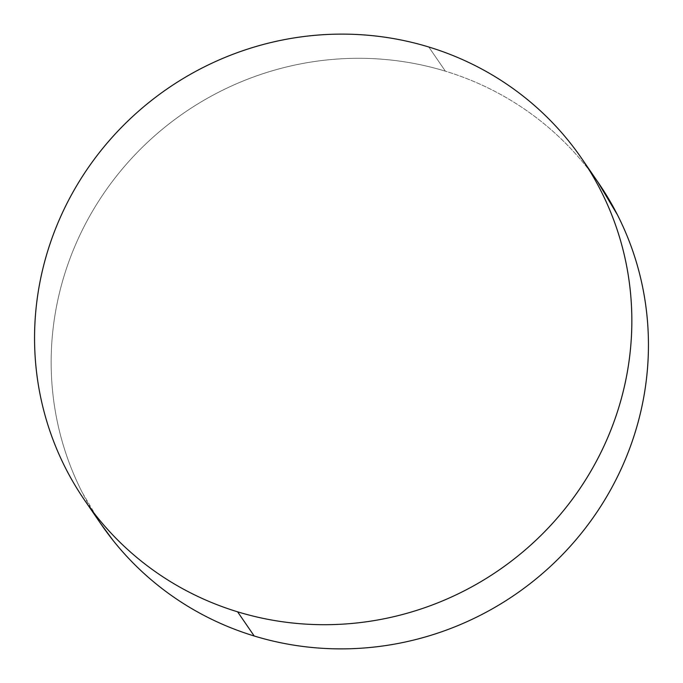 <?xml version="1.0" encoding="UTF-8"?>
<svg xmlns="http://www.w3.org/2000/svg" width="683" height="683" viewBox="0 0 683 683"><rect width="100%" height="100%" fill="white"/><g stroke="black" fill="none" stroke-linecap="round" stroke-linejoin="round"><path stroke-width="0.51" stroke-dasharray="3.42 2.56" d="M597.753 181.866L586.466 166.703C574.514 151.686 561.153 138.017 546.391 125.689C531.63 113.361 515.75 102.612 498.752 93.434C481.754 84.265 463.97 76.846 445.393 71.177L428.787 46.999L445.393 71.177A301.604 292.264 -34.5 0 0 112.926 180.713A301.604 292.264 -34.5 0 0 101.144 524.288M598.453 182.89A301.604 292.264 -34.5 0 0 445.393 71.177C426.815 65.517 407.802 61.718 388.354 59.78C368.914 57.842 349.406 57.807 329.838 59.669C310.27 61.53 291.026 65.261 272.09 70.853C253.154 76.445 234.901 83.796 217.331 92.905C199.752 102.006 183.198 112.695 167.651 124.972C152.113 137.24 137.889 150.858 124.98 165.824C112.072 180.79 100.725 196.806 90.95 213.89C81.166 230.974 73.141 248.791 66.866 267.326C60.591 285.87 56.185 304.789 53.65 324.084C51.123 343.378 50.508 362.673 51.823 381.968C53.129 401.271 56.339 420.199 61.444 438.768C66.541 457.328 73.44 475.172 82.139 492.289L100.392 523.195M85.247 501.134L84.547 500.11M582.608 159.805L581.856 158.712"/><path stroke-width="1.02" d="M85.247 501.134L101.144 524.288A301.604 292.264 -34.5 0 0 254.213 636.001L237.607 611.823A301.604 292.264 145.5 0 1 84.547 500.11A301.604 292.264 145.5 0 1 96.32 156.535A301.604 292.264 145.5 0 1 428.787 46.999C447.365 52.668 465.157 60.087 482.155 69.256C499.145 78.425 515.025 89.183 529.786 101.511C544.547 113.839 557.909 127.508 569.87 142.516C581.831 157.534 592.161 173.593 600.861 190.711C609.56 207.828 616.459 225.672 621.556 244.232C626.661 262.801 629.871 281.729 631.177 301.032C632.492 320.327 631.877 339.622 629.35 358.916C626.815 378.211 622.409 397.13 616.134 415.674C609.859 434.209 601.834 452.026 592.05 469.11C582.275 486.194 570.928 502.21 558.02 517.176C545.111 532.142 530.887 545.76 515.349 558.028C499.802 570.305 483.248 580.994 465.669 590.095C448.099 599.204 429.846 606.555 410.91 612.147C391.974 617.739 372.73 621.47 353.162 623.331C333.594 625.193 314.086 625.158 294.646 623.22C275.198 621.282 256.185 617.483 237.607 611.823C219.03 606.154 201.246 598.735 184.248 589.566C167.25 580.388 151.37 569.639 136.609 557.311C121.847 544.983 108.486 531.314 96.534 516.297C84.572 501.288 74.242 485.229 65.542 468.111C56.843 450.993 49.944 433.15 44.839 414.59C39.742 396.02 36.532 377.084 35.217 357.79C33.911 338.486 34.517 319.192 37.053 299.905C39.588 280.611 43.985 261.691 50.269 243.148C56.544 224.605 64.569 206.795 74.353 189.712C84.129 172.628 95.475 156.603 108.384 141.646C121.292 126.679 135.516 113.062 151.054 100.794C166.592 88.517 183.155 77.828 200.725 68.718C218.304 59.617 236.557 52.267 255.493 46.675C274.421 41.082 293.673 37.352 313.241 35.49C332.809 33.621 352.308 33.663 371.757 35.601C391.205 37.539 410.21 41.339 428.787 46.999A301.604 292.264 145.5 0 1 581.856 158.712A301.604 292.264 145.5 0 1 570.074 502.287A301.604 292.264 145.5 0 1 237.607 611.823L254.213 636.001C272.79 641.661 291.795 645.461 311.243 647.399C330.692 649.337 350.191 649.379 369.759 647.51C389.327 645.648 408.579 641.918 427.507 636.325C446.443 630.733 464.696 623.383 482.275 614.282C499.845 605.172 516.408 594.483 531.946 582.206C547.484 569.938 561.708 556.321 574.616 541.354C587.525 526.397 598.871 510.372 608.647 493.288C618.431 476.205 626.456 458.395 632.731 439.852C639.015 421.309 643.412 402.389 645.947 383.095C648.483 363.808 649.089 344.514 647.783 325.21C646.468 305.916 643.258 286.98 638.161 268.41C633.056 249.85 626.157 232.007 617.458 214.889L597.753 181.866M100.392 523.195L113.13 540.484C125.091 555.492 138.453 569.161 153.214 581.489C167.975 593.817 183.855 604.575 200.845 613.744C217.843 622.913 235.635 630.332 254.213 636.001A301.604 292.264 -34.5 0 0 586.68 526.465A301.604 292.264 -34.5 0 0 598.453 182.89L582.608 159.805"/></g></svg>
